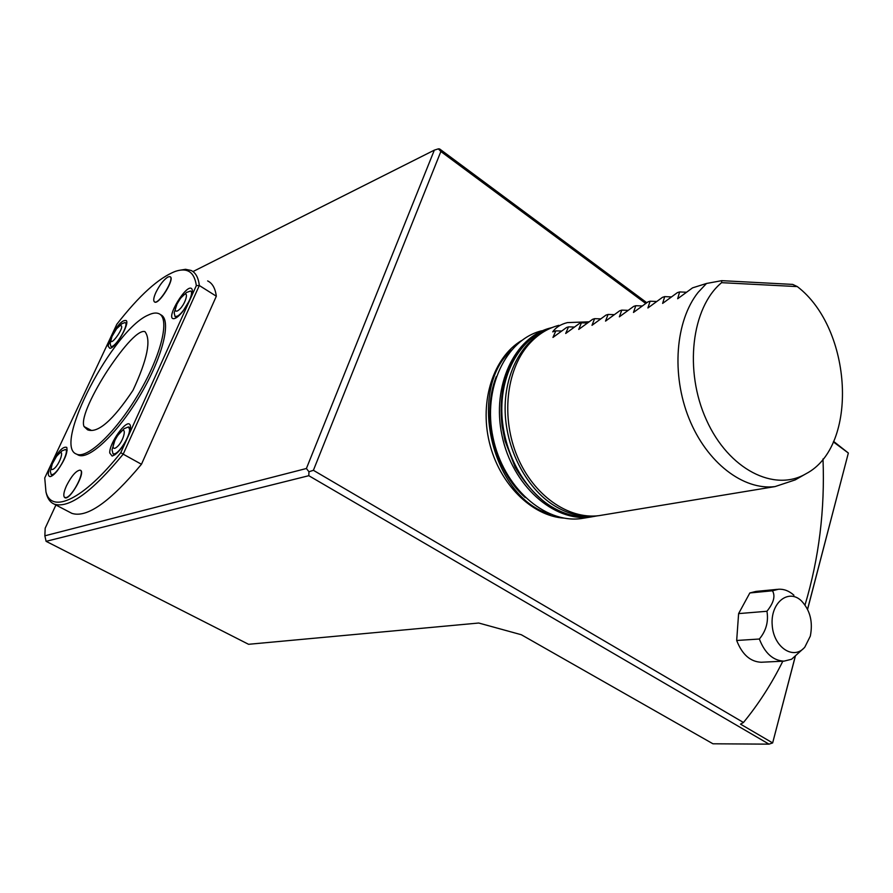 <?xml version="1.0" encoding="UTF-8"?>
<svg xmlns="http://www.w3.org/2000/svg" width="893" height="893" viewBox="0 0 893 893"><rect width="100%" height="100%" fill="white"/><g stroke="black" fill="none" stroke-linecap="round" stroke-linejoin="round"><path stroke-width="1.34" d="M84.065 426.575C80.113 418.147 94.892 389.995 107.16 371.097C119.461 352.378 137.321 329.305 144.934 331.604C151.363 339.865 147.378 359.433 133.012 390.286C112.931 420.413 97.795 433.596 87.592 429.834L84.065 426.575L91.276 430.337M721.6 282.668C691.506 307.471 683.893 370.74 706.452 420.011C728.666 469.539 774.398 492.501 806.033 473.725C859.033 446.221 852.558 328.724 797.315 286.597L721.6 282.668L721.734 280.659L706.508 283.472L698.114 292.391C675.432 320.855 671.19 374.368 689.016 418.471C706.743 462.663 743.333 490.57 775.012 486.596L598.89 515.663C568.227 519.592 533.623 495.436 517.404 456.769C501.096 418.181 505.974 370.885 528.187 345.111C536.916 335.02 547.152 328.423 558.873 325.32M721.734 280.659L792.716 284.409L797.315 286.597M806.033 473.725L795.228 479.887L775.012 486.596M686.192 292.234L679.618 291.933L677.675 298.742L692.555 287.859L706.508 283.472M603.556 514.893L598.89 515.663M679.618 291.933L677.352 292.647L662.628 303.408L664.693 296.621L662.483 297.324L647.905 307.973L650.093 301.22L647.927 301.901L633.483 312.45L635.783 305.719L633.662 306.388L619.362 316.825L621.774 310.128L619.697 310.786L605.543 321.112L608.055 314.448L606.012 315.084L591.992 325.32L594.604 318.678L592.606 319.303L578.72 329.428L581.421 322.82L579.468 323.433L565.704 333.469L568.506 326.883L566.586 327.485L552.957 337.42L555.837 330.868L552.711 331.85C555.87 327.34 560.759 324.259 567.39 322.607L588.889 321.815M671.156 296.9L664.693 296.621M656.422 301.477L650.093 301.22M642.011 305.953L635.783 305.719M627.879 310.34L621.774 310.128M614.049 314.649L608.055 314.448M600.498 318.857L594.604 318.678M587.203 322.987L581.421 322.82M574.188 327.039L568.506 326.883M561.418 331.013L555.837 330.868M585.797 517.828L581.153 518.587C544.44 523.644 503.228 487.143 493.059 437.726C482.466 388.399 505.751 339.597 541.683 330.79M807.585 609.361L848.35 453.03L807.54 609.283M795.239 656.4L772.646 742.931L795.317 656.344M769.018 744.148L308.799 475.701L46.09 541.325L248.567 644.3L478.737 623.024L521.311 634.733L712.96 743.791L769.018 744.148L772.646 742.931L740.498 724.134L743.467 722.493C758.726 703.863 771.842 683.435 782.826 661.2M833.37 441.912L848.35 453.03L833.604 441.399M645.672 303.408L440.863 151.509L438.385 148.852L439.646 148.964L646.733 302.682M564.108 518.13C531.86 516.165 499.276 483.984 489.353 442.314C479.251 400.689 493.662 357.033 521.59 340.557M438.385 148.852L434.333 150.136L192.977 271.572M46.09 541.325L44.851 535.811L306.399 468.501L434.333 150.136M306.399 468.501L308.956 471.761L313.398 470.31L743.467 722.493M440.863 151.509L313.398 470.31M308.956 471.761L308.799 475.701M55.913 505.014L45.186 528.187L44.851 535.811M207.645 280.927C212.367 283.148 215.269 288.249 216.329 296.219L141.462 464.271C110.129 501.888 86.922 518.253 71.864 513.352L70.167 512.459M823 458.969C824.987 509.657 818.993 558.337 805.017 604.996M596.111 516.065L590.429 517.058C553.627 522.126 512.247 485.334 502.011 435.55C491.34 385.854 514.647 336.739 550.668 327.932L551.115 327.82M167.884 277.031L169.625 276.618C175.943 277.087 158.34 305.986 154.31 301.722C153.183 300.439 153.696 297.347 155.884 292.469C159.68 284.889 163.676 279.743 167.884 277.031M154.277 301.7L154.433 301.856C158.418 306.109 175.999 277.433 169.86 276.685M177.249 311.021C174.704 311.724 174.615 309.402 177.004 304.044L180.04 299.043C191.147 284.376 186.146 306.199 177.249 311.021M114.862 448.331C112.373 448.554 112.518 445.674 115.264 439.68L117.016 436.632C129.027 418.85 124.596 443.642 114.862 448.331M52.642 469.484C50.879 469.796 50.778 467.887 52.33 463.746L56.371 456.636C66.562 443.374 59.976 466.347 52.642 469.484M119.952 325.688C127.844 323.98 106.077 353.271 112.083 336.304L116.548 328.825L119.952 325.688M181.212 297.559L186.57 292.469L190.488 291.029C195.098 292.257 183.712 313.677 177.048 316.245L175.017 316.479L174.18 312.851L177.004 304.044M118.189 434.924L124.172 428.64L128.458 426.932L129.563 429.299C130.166 435.583 119.818 452.561 114.617 453.823L113.043 453.867L112.038 449.838L114.873 440.472M57.141 455.653L62.041 450.842L65.379 449.525C69.888 450.574 58.179 473.201 52.386 474.574L51.158 474.607L50.332 471.37M117.396 327.843L121.961 323.668L125.042 322.552C129.82 323.913 114.896 348.895 110.844 346.317L110.152 343.303M148.405 315.006C152.714 312.941 156.219 312.505 158.898 313.677C170.094 318.098 161.555 354.61 139.096 392.909C116.782 431.274 87.391 459.437 76.564 454.135C52.095 446.087 113.199 329.417 148.405 315.006M141.462 464.271L123.189 454.169C91.856 492.143 68.85 508.787 54.183 504.11C50.566 502.536 48.043 499.332 46.626 494.499L46.19 492.824M178.879 270.4L185.532 269.306L191.057 270.445C195.656 272.577 198.413 277.6 199.329 285.526L216.329 296.219M199.329 285.526L123.189 454.169L120.789 452.662L127.721 437.324C122.352 448.063 117.162 454.303 112.127 456.055L109.75 452.997C109.046 443.285 126.817 418.493 130.032 424.778C131.193 426.966 130.423 431.14 127.721 437.324L189.952 299.735L182.898 311.311C179.236 315.865 176.267 318.31 173.968 318.656C164.345 319.705 187.519 281.596 191.95 289.075C192.921 290.928 192.252 294.489 189.952 299.735L196.337 285.604L199.329 285.526M66.171 497.568L64.53 497.39C63.124 495.749 63.771 491.876 66.484 485.759C71.395 476.148 75.838 470.946 79.823 470.153C85.828 470.142 72.913 496.184 66.171 497.568M160.26 314.503L160.606 314.716C171.824 319.158 163.341 355.671 140.893 393.947C118.602 432.29 89.2 460.42 78.338 455.095L77.256 454.515M196.337 285.604C194.428 272.097 187.452 267.342 175.408 271.349C158.798 277.79 139.275 295.427 116.838 324.259L110.71 337.308C117.34 325.052 122.553 319.482 126.348 320.62C129.708 324.293 115.219 348.549 109.794 348.315L108.098 346.093L110.71 337.308L51.325 463.891C57.911 451.557 63.057 446.053 66.774 447.404C67.879 452.472 64.754 460.208 57.409 470.611C54.44 474.306 52.04 476.304 50.209 476.605C47.396 476.237 47.764 472.006 51.325 463.891L44.739 477.945L45.967 491.943C51.481 514.335 83.696 499.544 120.789 452.662M64.664 497.513L64.664 497.513C69.263 502.067 86.911 470.656 80.046 470.198M762.187 662.204L761.171 662.249C750.299 661.746 742.139 654.491 736.68 640.482L738.611 613.603L749.841 592.952L756.003 591.412L777.502 589.335M810.308 636.151L804.85 647.079C793.743 660.664 773.561 647.447 772.199 625.156C770.291 602.898 788.285 588.286 801.322 600.766C810.13 610.109 813.121 621.896 810.308 636.151M749.841 592.952L772.456 590.786L778.64 589.224C784.076 588.967 789.178 590.965 793.933 595.229M772.456 590.786C775.548 596.011 773.706 602.831 766.942 611.27C768.661 621.573 766.138 630.826 759.363 639.02L736.68 640.482M803.466 648.519L791.578 659.257L783.998 661.144C773.092 660.619 764.888 653.252 759.363 639.02M766.942 611.27L738.611 613.603M552.8 327.284C525.095 336.449 505.003 369.546 505.114 408.648C505.159 447.717 525.664 487.768 554.106 505.561C568.06 514.156 582.147 517.627 596.368 515.987L597.852 515.786M551.963 327.575C523.521 335.511 502.279 368.273 501.81 407.777C501.263 447.259 521.858 488.17 550.713 506.175C564.644 514.736 578.709 518.197 592.919 516.556L596.982 515.908M525.285 497.591C494.298 470.499 480.936 414.988 496.274 376.634M550.557 514.223C492.333 498.785 466.291 390.71 511.254 350.235M551.941 327.575C527.294 335.69 511.131 355.213 503.451 386.144C500.951 398.981 500.493 412.265 502.1 425.994L504.969 440.695L515.105 467.162C524.649 483.225 536.246 496.195 549.865 506.074C563.985 514.748 578.329 518.241 592.919 516.556L597.83 515.786M590.429 517.058L581.153 518.587M52.33 463.746L50.321 471.504M111.96 336.594L110.118 343.481M175.017 316.479L176.691 317.495M190.756 291.196L192.33 292.178M113.043 453.867L114.851 454.861M128.704 427.066L130.534 428.093M51.158 474.607L52.687 475.433M65.557 449.625L67.154 450.485M110.844 346.317L112.272 347.165M125.243 322.674L126.639 323.512M54.183 504.11L71.864 513.352M76.564 454.135L78.338 455.095M45.967 491.943L46.626 494.499M783.998 661.144L761.171 662.249"/></g></svg>
